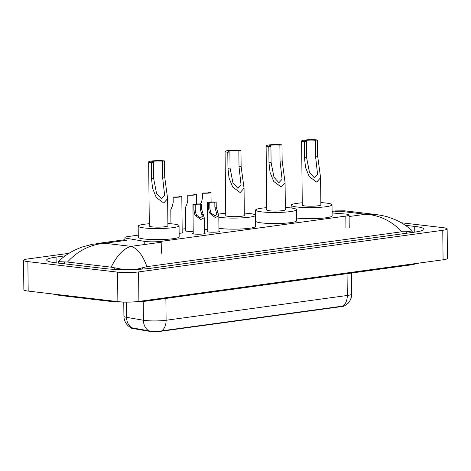 <?xml version="1.0" encoding="UTF-8"?>
<svg xmlns="http://www.w3.org/2000/svg" width="471" height="471" viewBox="0 0 471 471"><rect width="100%" height="100%" fill="white"/><g stroke="black" fill="none" stroke-linecap="round" stroke-linejoin="round"><path stroke-width="0.71" d="M193.21 231.361A5.946 0.754 179.4 0 1 186.993 231.243A5.946 0.754 179.4 0 1 185.262 230.731A5.946 0.754 179.4 0 1 185.633 230.466M218.968 230.978A6.323 0.807 179.4 0 1 219.721 231.355A6.323 0.807 179.4 0 1 215.818 232.138A6.323 0.807 179.4 0 1 208.912 232.032A6.323 0.807 179.4 0 1 207.069 231.485A6.323 0.807 179.4 0 1 207.817 231.096M204.379 232.974A6.323 0.807 179.4 0 1 205.132 233.351A6.323 0.807 179.4 0 1 201.223 234.134A6.323 0.807 179.4 0 1 194.323 234.028A6.323 0.807 179.4 0 1 192.48 233.481A6.323 0.807 179.4 0 1 193.228 233.092M138.268 235.147L128.212 236.524A11.151 1.419 -0.6 0 0 124.933 237.561A11.151 1.419 -0.6 0 0 126.934 238.35L144.197 241.323A11.151 1.419 -0.6 0 0 145.439 241.499A11.151 1.419 -0.6 0 0 161.212 241.34L345.814 216.077A11.151 1.419 -0.6 0 0 349.099 215.041A11.151 1.419 -0.6 0 0 344.366 213.928L332.096 212.963M130.597 327.557L130.597 327.704A10.032 1.278 -0.6 0 0 132.398 328.417L147.505 331.013A10.032 1.278 -0.6 0 0 148.63 331.172A10.032 1.278 -0.6 0 0 162.819 331.031L341.905 306.527A10.032 1.278 -0.6 0 0 344.801 305.72M185.609 228.67L182.153 229.141M182.189 232.344A5.946 0.754 179.4 0 1 182.565 232.603A5.946 0.754 179.4 0 1 179.133 233.328M207.799 229.365A5.946 0.754 179.4 0 1 204.343 229.418M401.292 222.754L442.811 227.628A14.866 1.89 179.4 0 1 447.144 228.912L447.45 258.402A14.866 1.89 179.4 0 1 443.076 259.792L138.892 301.411A14.866 1.89 179.4 0 1 117.868 301.623L28.189 291.102A14.866 1.89 179.4 0 1 23.856 289.812L23.55 260.322A14.866 1.89 179.4 0 1 27.924 258.938L68.896 253.333M447.144 228.912A14.866 1.89 179.4 0 1 442.764 230.301L138.586 271.92A14.866 1.89 179.4 0 1 117.562 272.132L27.883 261.611A14.866 1.89 179.4 0 1 23.55 260.322M65.21 255.835L56.073 257.084A31.963 4.062 -0.6 0 0 46.664 260.069A31.963 4.062 -0.6 0 0 55.972 262.83L105.798 268.676A31.963 4.062 -0.6 0 0 150.997 268.223L414.621 232.15A31.963 4.062 -0.6 0 0 424.03 229.171A31.963 4.062 -0.6 0 0 414.715 226.404L405.384 225.309M67.483 262.041L58.575 261.646L58.745 261.34C63.067 256.989 68.572 253.151 75.26 249.83L81.618 247.169L92.752 244.184L104.727 243.272C90.326 244.461 77.909 250.719 67.483 262.041L111.144 267.163C117.049 255.347 123.685 248.411 131.056 246.362C137.373 248.217 142.672 254.976 146.946 266.645L401.887 231.761C391.566 220.923 379.485 215.088 365.631 214.264L375.564 214.464C381.993 215.43 386.22 216.324 388.251 217.131L394.433 219.38C400.715 221.976 406.491 225.633 411.76 230.348L412.154 231.002L406.232 231.756L401.887 231.761M146.946 266.645L135.925 269.447M124.22 269.647L111.144 267.163M332.09 212.162L339.308 211.173L335.417 210.902L344.46 210.814L339.308 211.173L365.631 214.264L349.111 216.525M375.564 214.464L344.46 210.814M130.708 327.616C126.422 325.09 124.156 321.316 123.914 316.3A14.866 1.89 -0.6 0 0 126.587 317.348L143.419 320.245A14.866 1.89 -0.6 0 0 145.08 320.48A14.866 1.89 -0.6 0 0 166.104 320.268A13.005 9.09 82.2 0 1 161.683 330.866L342.876 306.073L344.672 305.791L348.098 303.194C347.957 303.73 352.049 298.661 351.672 294.092L351.448 273.05M126.428 302.117L126.587 317.348A13.005 10.598 99.8 0 0 131.721 327.798L149.754 330.989M195.206 204.914L195.259 209.972L195.965 213.964L196.837 215.365L200.281 217.779L202.347 216.436L200.287 209.283L200.234 204.226A3.715 0.471 -0.6 0 0 194.788 204.702A3.715 0.471 -0.6 0 0 195.206 204.914L193.846 205.097L193.899 210.154L194.647 214.14L195.483 215.547L200.728 219.604L204.22 217.714L204.385 233.734M193.846 205.097A5.575 0.707 -0.6 0 1 192.933 204.72A5.575 0.707 -0.6 0 1 195.865 204.067A5.575 0.707 -0.6 0 1 201.588 204.037L201.641 209.095L204.22 217.714M201.588 204.037L200.234 204.226M209.795 202.919L209.848 207.976L210.555 211.968L211.432 213.369L214.87 215.783L216.937 214.44L214.876 207.287L214.823 202.23A3.715 0.471 -0.6 0 0 209.377 202.707A3.715 0.471 -0.6 0 0 209.795 202.919L208.441 203.101L208.494 208.158L209.242 212.144L210.078 213.551L215.318 217.602L218.809 215.718L218.974 231.738M208.441 203.101A5.575 0.707 -0.6 0 1 207.523 202.724A5.575 0.707 -0.6 0 1 210.46 202.071A5.575 0.707 -0.6 0 1 216.177 202.041L216.23 207.099L218.809 215.718M216.177 202.041L214.823 202.23M173.157 197.161L174.511 196.978A3.715 0.471 -0.6 0 0 179.957 196.501A3.715 0.471 -0.6 0 0 179.539 196.289L180.899 196.101A5.575 0.707 -0.6 0 1 181.812 196.484A5.575 0.707 -0.6 0 1 178.88 197.137A5.575 0.707 -0.6 0 1 173.157 197.161L173.21 202.218L172.38 206.021L170.802 209.713L170.949 223.754M179.539 196.289L179.545 196.725M187.746 195.165L189.106 194.982A3.715 0.471 -0.6 0 0 194.547 194.505A3.715 0.471 -0.6 0 0 194.129 194.293L195.489 194.105A5.575 0.707 -0.6 0 1 196.407 194.488A5.575 0.707 -0.6 0 1 193.469 195.141A5.575 0.707 -0.6 0 1 187.746 195.165L187.799 200.222L186.975 204.025L185.391 207.717L185.639 230.99M194.129 194.293L194.134 194.723M202.336 193.169L203.696 192.98A3.715 0.471 -0.6 0 0 209.136 192.509A3.715 0.471 -0.6 0 0 208.718 192.298L210.078 192.109A5.575 0.707 -0.6 0 1 210.996 192.492A5.575 0.707 -0.6 0 1 208.058 193.145A5.575 0.707 -0.6 0 1 202.336 193.169L202.389 198.226L201.564 202.03L200.493 203.978M208.718 192.298L208.724 192.727M151.356 162.713L153.464 162.424A6.317 0.801 179.4 0 1 151.627 161.877A6.317 0.801 179.4 0 1 155.524 161.094A6.317 0.801 179.4 0 1 162.418 161.2L164.526 160.911L164.697 176.978L167.623 198.674L163.725 203.019L156.295 197.532L152.592 188.477L151.527 178.78L151.356 162.713A9.29 1.183 179.4 0 1 148.653 161.912A9.29 1.183 179.4 0 1 154.388 160.758A9.29 1.183 179.4 0 1 164.526 160.911M153.464 162.424L153.634 178.491L156.519 193.334L161.471 198.78L164.615 195.306L162.589 177.267L162.418 161.2M148.653 161.912L149.325 226.051A9.29 1.183 -0.6 0 0 152.027 226.857A9.29 1.183 -0.6 0 0 162.165 227.01A9.29 1.183 -0.6 0 0 167.906 225.856L167.623 198.674M167.882 223.542A20.441 2.596 179.4 0 1 173.098 223.972A20.441 2.596 179.4 0 1 179.057 225.739A20.441 2.596 179.4 0 1 166.428 228.276A20.441 2.596 179.4 0 1 144.132 227.935A20.441 2.596 179.4 0 1 138.174 226.168A20.441 2.596 179.4 0 1 149.301 223.737M179.057 225.739L179.168 236.801A20.441 2.596 179.4 0 1 166.546 239.333A20.441 2.596 179.4 0 1 144.244 238.997A20.441 2.596 179.4 0 1 138.291 237.225L138.174 226.168M227.787 152.257L229.889 151.968A6.317 0.801 179.4 0 1 228.052 151.421A6.317 0.801 179.4 0 1 231.956 150.638A6.317 0.801 179.4 0 1 238.844 150.744L240.952 150.455L241.123 166.516L244.049 188.217L240.151 192.562L232.721 187.075L229.024 178.02L227.952 168.318L227.787 152.257A9.29 1.183 179.4 0 1 225.079 151.45A9.29 1.183 179.4 0 1 230.819 150.302A9.29 1.183 179.4 0 1 240.952 150.455M229.889 151.968L230.06 168.029L232.945 182.878L237.896 188.323L241.04 184.85L239.015 166.805L238.844 150.744M225.079 151.45L225.75 215.594A9.29 1.183 -0.6 0 0 228.459 216.395A9.29 1.183 -0.6 0 0 238.591 216.548A9.29 1.183 -0.6 0 0 244.331 215.4L244.049 188.217M244.308 213.086A20.441 2.596 179.4 0 1 249.524 213.516A20.441 2.596 179.4 0 1 255.482 215.282A20.441 2.596 179.4 0 1 242.853 217.814A20.441 2.596 179.4 0 1 220.558 217.478A20.441 2.596 179.4 0 1 218.827 217.243M255.482 215.282L255.594 226.339A20.441 2.596 179.4 0 1 242.971 228.877A20.441 2.596 179.4 0 1 220.669 228.535A20.441 2.596 179.4 0 1 218.938 228.305M218.532 214.134A20.441 2.596 179.4 0 1 225.727 213.281M268.817 146.64L270.925 146.351A6.317 0.801 179.4 0 1 269.082 145.804A6.317 0.801 179.4 0 1 272.986 145.021A6.317 0.801 179.4 0 1 279.88 145.127L281.982 144.838L282.153 160.905L285.079 182.601L281.181 186.946L273.751 181.459L270.054 172.404L268.982 162.707L268.817 146.64A9.29 1.183 179.4 0 1 266.109 145.839A9.29 1.183 179.4 0 1 271.849 144.685A9.29 1.183 179.4 0 1 281.982 144.838M270.925 146.351L271.09 162.418L273.975 177.261L278.926 182.707L282.07 179.233L280.045 161.194L279.88 145.127M266.109 145.839L266.78 209.978A9.29 1.183 -0.6 0 0 269.489 210.784A9.29 1.183 -0.6 0 0 279.627 210.937A9.29 1.183 -0.6 0 0 285.361 209.783L285.079 182.601M285.338 207.47A20.441 2.596 179.4 0 1 290.554 207.899A20.441 2.596 179.4 0 1 296.512 209.666A20.441 2.596 179.4 0 1 283.883 212.203A20.441 2.596 179.4 0 1 261.588 211.862A20.441 2.596 179.4 0 1 255.629 210.095A20.441 2.596 179.4 0 1 266.757 207.664M296.512 209.666L296.63 220.728A20.441 2.596 179.4 0 1 284.001 223.26A20.441 2.596 179.4 0 1 261.705 222.924A20.441 2.596 179.4 0 1 255.747 221.152L255.629 210.095M304.319 141.783L306.427 141.494A6.317 0.801 179.4 0 1 304.584 140.947A6.317 0.801 179.4 0 1 308.487 140.164A6.317 0.801 179.4 0 1 315.376 140.27L317.483 139.981L317.654 156.048L320.58 177.744L316.683 182.089L309.253 176.601L305.555 167.546L304.484 157.85L304.319 141.783A9.29 1.183 179.4 0 1 301.611 140.982A9.29 1.183 179.4 0 1 307.351 139.828A9.29 1.183 179.4 0 1 317.483 139.981M306.427 141.494L306.592 157.561L309.476 172.404L314.428 177.85L317.572 174.376L315.546 156.337L315.376 140.27M301.611 140.982L302.282 205.12A9.29 1.183 -0.6 0 0 304.99 205.927A9.29 1.183 -0.6 0 0 315.123 206.08A9.29 1.183 -0.6 0 0 320.863 204.926L320.58 177.744M320.839 202.612A20.441 2.596 179.4 0 1 326.056 203.042A20.441 2.596 179.4 0 1 332.014 204.808A20.441 2.596 179.4 0 1 319.385 207.346A20.441 2.596 179.4 0 1 297.089 207.005A20.441 2.596 179.4 0 1 291.131 205.238A20.441 2.596 179.4 0 1 302.258 202.807M332.014 204.808L332.132 215.871A20.441 2.596 179.4 0 1 319.503 218.403A20.441 2.596 179.4 0 1 297.201 218.067A20.441 2.596 179.4 0 1 296.6 217.991M144.232 244.555L144.197 241.323M147.505 331.013L147.5 330.477M132.398 328.417L132.398 327.881M341.905 306.527L341.899 306.162M162.819 331.031L162.813 330.666M161.335 253.233L161.212 241.34M345.938 227.97L345.814 216.077M413.373 263.854A5.946 4.157 82.2 0 1 411.513 264.832L147.894 300.898A5.946 4.157 82.2 0 0 149.754 299.927M107.818 300.445A5.946 4.186 96.7 0 0 109.602 301.287C119.793 302.529 137.667 302.353 147.894 300.898M57.992 294.599A5.946 4.186 96.7 0 0 59.782 295.441L109.602 301.287M126.952 240.228L104.727 243.272L131.056 246.362L161.217 242.235M442.764 230.301L443.076 259.792M27.883 261.611L28.189 291.102M117.562 272.132L117.868 301.623M138.586 271.92L138.892 301.411M414.774 232.126L414.715 226.404M56.131 262.847L56.073 257.084M64.427 263.825L64.403 262.011M406.249 233.298L406.232 231.756M142.625 269.071L142.613 267.828M114.241 269.365L114.229 267.858M148.606 330.73A13.005 10.598 99.8 0 1 143.419 320.245L143.219 301.422M342.876 306.073A13.005 9.09 -97.8 0 0 347.292 295.476A14.866 1.89 -0.6 0 0 351.672 294.092M165.874 298.443L166.104 320.268L347.292 295.476L347.062 273.645M203.242 214.488L201.888 214.676M196.837 215.365L195.483 215.547M195.259 209.972L193.899 210.154M201.641 209.095L200.287 209.283M217.832 212.492L216.477 212.68M211.432 213.369L210.078 213.551M209.848 207.976L208.494 208.158M216.23 207.099L214.876 207.287M162.589 177.267L164.697 176.978M151.527 178.78L153.634 178.491M239.015 166.805L241.123 166.516M227.952 168.318L230.06 168.029M280.045 161.194L282.153 160.905M268.982 162.707L271.09 162.418M315.546 156.337L317.654 156.048M304.484 157.85L306.592 157.561M124.962 240.504L124.933 237.561M349.229 227.522L349.099 215.041M52.269 293.928L59.782 295.441M419.414 263.024L411.513 264.832M58.587 263.136L58.575 261.646M412.172 232.486L412.154 231.002M96.055 243.654L124.95 239.698M332.084 211.355L335.417 210.902M123.914 316.3L123.767 302.099M192.933 204.72L193.234 233.851M207.523 202.724L207.829 231.856M181.812 196.484L182.195 232.868M196.407 194.488L196.501 204.02M210.996 192.492L211.096 202.024M291.131 205.238L291.16 207.976"/></g></svg>
